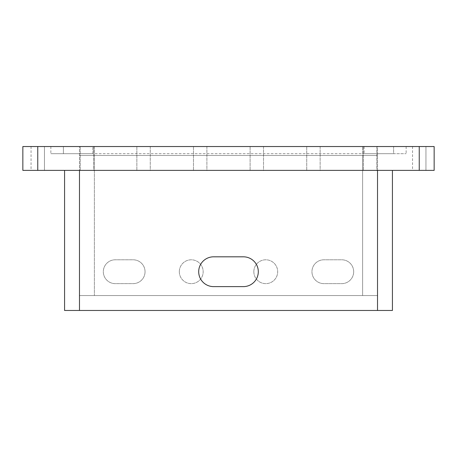 <?xml version="1.0" encoding="UTF-8"?>
<svg xmlns="http://www.w3.org/2000/svg" width="457" height="457" viewBox="0 0 457 457"><rect width="100%" height="100%" fill="white"/><g stroke="black" fill="none" stroke-linecap="round" stroke-linejoin="round"><path stroke-width="0.34" stroke-dasharray="2.29 1.71" d="M198.698 271.715A14.904 14.904 0 0 0 213.596 286.619L243.404 286.619A14.904 14.904 0 0 0 258.302 271.715A14.904 14.904 0 0 0 243.404 256.817L213.596 256.817A14.904 14.904 0 0 0 198.698 271.715M353.678 271.715A11.922 11.922 0 0 1 341.756 283.637L323.876 283.637A11.922 11.922 0 0 1 311.954 271.715A11.922 11.922 0 0 1 323.876 259.793L341.756 259.793A11.922 11.922 0 0 1 353.678 271.715A11.922 11.922 0 0 1 341.756 283.637L323.876 283.637A11.922 11.922 0 0 1 311.954 271.715A11.922 11.922 0 0 1 323.876 259.793L341.756 259.793A11.922 11.922 0 0 1 353.678 271.715M253.835 271.715A11.922 11.922 0 0 1 265.757 259.793A11.922 11.922 0 0 1 277.679 271.715A11.922 11.922 0 0 1 265.757 283.637A11.922 11.922 0 0 1 253.835 271.715A11.922 11.922 0 0 1 265.757 259.793A11.922 11.922 0 0 1 277.679 271.715A11.922 11.922 0 0 1 265.757 283.637A11.922 11.922 0 0 1 253.835 271.715M179.321 271.715A11.922 11.922 0 0 1 191.243 259.793A11.922 11.922 0 0 1 203.165 271.715A11.922 11.922 0 0 1 191.243 283.637A11.922 11.922 0 0 1 179.321 271.715A11.922 11.922 0 0 1 191.243 259.793A11.922 11.922 0 0 1 203.165 271.715A11.922 11.922 0 0 1 191.243 283.637A11.922 11.922 0 0 1 179.321 271.715M145.046 271.715A11.922 11.922 0 0 1 133.124 283.637L115.244 283.637A11.922 11.922 0 0 1 103.322 271.715A11.922 11.922 0 0 1 115.244 259.793L133.124 259.793A11.922 11.922 0 0 1 145.046 271.715A11.922 11.922 0 0 1 133.124 283.637L115.244 283.637A11.922 11.922 0 0 1 103.322 271.715A11.922 11.922 0 0 1 115.244 259.793L133.124 259.793A11.922 11.922 0 0 1 145.046 271.715M263.518 146.537L263.518 170.381L250.11 170.381L263.518 170.381L250.11 170.381L263.518 170.381L263.518 146.537L250.11 146.537L250.11 170.381L250.11 146.537L263.518 146.537M320.146 146.537L320.146 170.381L306.738 170.381L320.146 170.381L306.738 170.381L320.146 170.381L320.146 146.537L306.738 146.537L306.738 170.381L306.738 146.537L320.146 146.537M376.779 146.537L376.779 170.381L363.366 170.381L376.779 170.381L363.366 170.381L376.779 170.381L376.779 146.537L363.366 146.537L363.366 170.381L363.366 146.537L376.779 146.537M425.953 146.537L412.54 146.537L425.953 146.537L412.54 146.537L425.953 146.537L412.54 146.537L425.953 146.537L412.54 146.537L425.953 146.537L412.54 146.537L425.953 146.537L412.54 146.537L425.953 146.537L412.54 146.537L425.953 146.537L412.54 146.537L425.953 146.537L412.54 146.537L425.953 146.537L425.953 170.381L412.54 170.381L425.953 170.381L412.54 170.381L425.953 170.381L412.54 170.381L425.953 170.381L412.54 170.381L425.953 170.381L412.54 170.381L425.953 170.381L412.54 170.381L425.953 170.381L412.54 170.381L425.953 170.381L412.54 170.381L425.953 170.381L412.54 170.381L425.953 170.381L425.953 146.537L425.953 170.381M412.54 146.537L412.54 170.381M206.89 146.537L206.89 170.381L193.482 170.381L206.89 170.381L193.482 170.381L206.89 170.381L206.89 146.537L193.482 146.537L193.482 170.381L193.482 146.537L206.89 146.537M150.262 146.537L150.262 170.381L136.854 170.381L150.262 170.381L136.854 170.381L150.262 170.381L150.262 146.537L136.854 146.537L136.854 170.381L136.854 146.537L150.262 146.537M93.634 146.537L93.634 170.381L80.221 170.381L93.634 170.381L80.221 170.381L93.634 170.381L93.634 146.537L80.221 146.537L80.221 170.381L80.221 146.537L93.634 146.537M44.46 146.537L31.047 146.537L44.46 146.537L31.047 146.537L44.46 146.537L31.047 146.537L44.46 146.537L31.047 146.537L44.46 146.537L31.047 146.537L44.46 146.537L31.047 146.537L44.46 146.537L31.047 146.537L44.46 146.537L31.047 146.537L44.46 146.537L31.047 146.537L44.46 146.537L44.46 170.381L31.047 170.381L44.46 170.381L31.047 170.381L44.46 170.381L31.047 170.381L44.46 170.381L31.047 170.381L44.46 170.381L31.047 170.381L44.46 170.381L31.047 170.381L44.46 170.381L31.047 170.381L44.46 170.381L31.047 170.381L44.46 170.381L31.047 170.381L44.46 170.381L44.46 146.537L44.46 170.381M31.047 146.537L31.047 170.381M79.478 295.559L362.618 295.559L79.478 295.559L94.382 295.559L79.478 295.559L79.478 146.537L79.478 295.559M362.618 295.559L94.382 295.559L94.382 146.537L362.618 146.537L79.478 146.537L94.382 146.537L94.382 295.559L94.382 155.477L79.478 155.477L94.382 155.477L79.478 155.477L94.382 155.477L94.382 295.559L94.382 155.477L94.382 295.559L377.522 295.559L94.382 295.559L377.522 295.559L362.618 295.559L362.618 146.537L377.522 146.537L377.522 295.559L377.522 146.537L362.618 146.537L362.618 295.559L362.618 155.477L94.382 155.477L377.522 155.477L377.522 295.559L377.522 155.477L94.382 155.477L377.522 155.477L362.618 155.477L362.618 295.559M92.891 146.537L406.136 146.537L92.891 146.537L92.891 153.689L364.109 153.689L50.864 153.689L63.386 153.689L63.386 146.537L63.386 153.689L50.864 153.689L92.891 153.689L92.891 146.537M434.15 146.537L419.246 146.537L419.246 170.381L434.15 170.381L434.15 146.537M37.754 146.537L22.85 146.537L22.85 170.381L37.754 170.381L37.754 146.537L419.246 146.537M37.754 170.381L419.246 170.381M377.522 170.381L79.478 170.381L392.426 170.381L377.522 170.381L377.522 310.463L392.426 310.463L392.426 170.381M79.478 170.381L64.574 170.381L79.478 170.381L79.478 310.463L377.522 310.463M64.574 170.381L64.574 310.463L79.478 310.463M50.864 146.537L50.864 153.689L50.864 146.537M393.614 153.689L364.109 153.689L393.614 153.689L393.614 146.537L364.109 146.537L393.614 146.537L393.614 153.689L406.136 153.689L364.109 153.689L393.614 153.689M406.136 146.537L406.136 153.689L406.136 146.537M364.109 146.537L364.109 153.689L364.109 146.537"/><path stroke-width="0.69" d="M198.698 271.715A14.904 14.904 0 0 0 213.596 286.619L243.404 286.619A14.904 14.904 0 0 0 258.302 271.715A14.904 14.904 0 0 0 243.404 256.817L213.596 256.817A14.904 14.904 0 0 0 198.698 271.715M22.85 146.537L37.754 146.537L37.754 170.381L22.85 170.381L22.85 146.537M419.246 146.537L434.15 146.537L434.15 170.381L419.246 170.381L419.246 146.537L37.754 146.537M419.246 170.381L37.754 170.381M392.426 170.381L392.426 310.463L64.574 310.463L64.574 170.381M79.478 170.381L79.478 310.463M377.522 310.463L377.522 170.381"/></g></svg>
